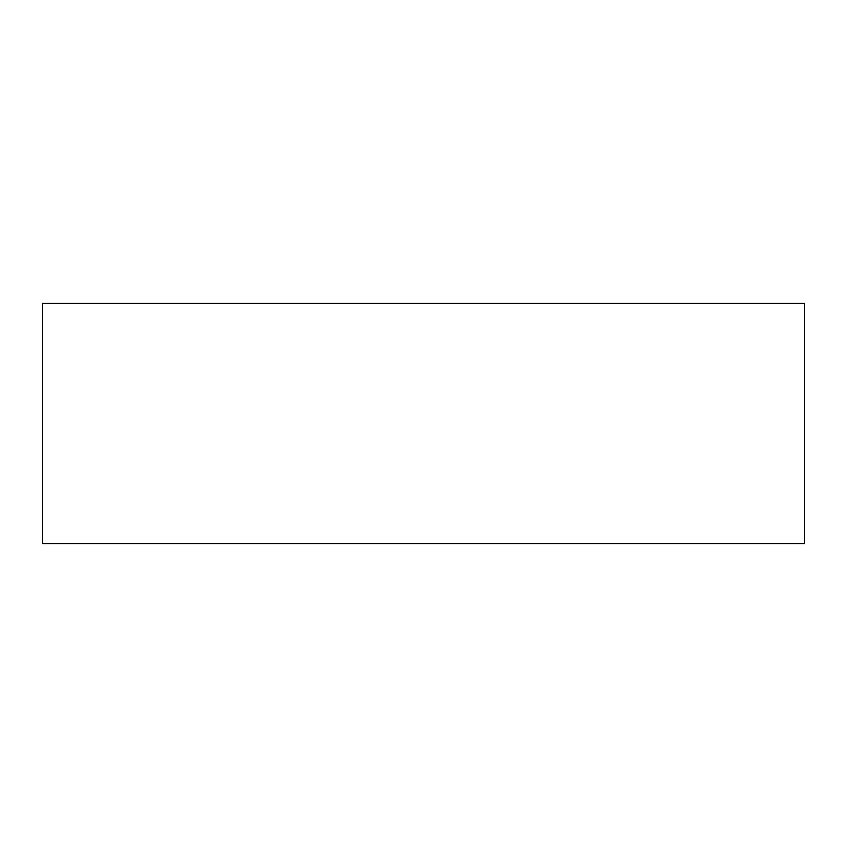 <?xml version="1.0" encoding="UTF-8"?>
<svg xmlns="http://www.w3.org/2000/svg" width="847" height="847" viewBox="0 0 847 847"><rect width="100%" height="100%" fill="white"/><g stroke="black" fill="none" stroke-linecap="round" stroke-linejoin="round"><path stroke-width="1.27" d="M42.35 303.448L42.35 543.552L804.65 543.552L804.65 303.448L42.35 303.448L42.35 543.552L804.65 543.552L804.65 303.448L42.35 303.448"/></g></svg>
